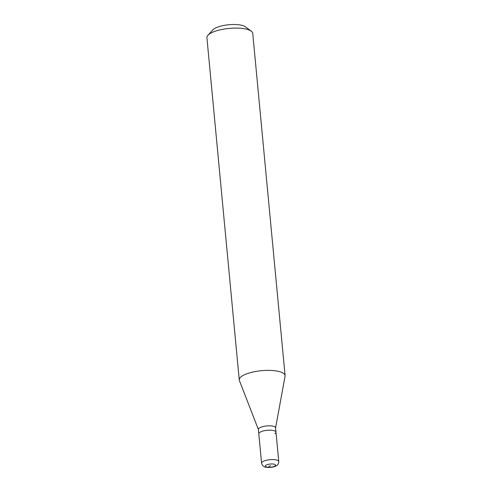 <?xml version="1.0" encoding="UTF-8"?>
<svg xmlns="http://www.w3.org/2000/svg" width="492" height="492" viewBox="0 0 492 492"><rect width="100%" height="100%" fill="white"/><g stroke="black" fill="none" stroke-linecap="round" stroke-linejoin="round"><path stroke-width="0.74" d="M275.981 432.148L278.761 461.551A8.628 2.681 -5.4 0 0 272.211 459.571A8.628 2.681 -5.4 0 0 262.66 461.693A8.628 2.681 -5.4 0 0 261.578 463.175L258.386 429.418A8.628 2.681 174.6 0 1 259.469 427.935A8.628 2.681 174.6 0 1 269.019 425.82A8.628 2.681 174.6 0 1 275.569 427.794L275.981 432.148A8.628 2.681 174.6 0 0 269.432 430.174A8.628 2.681 174.6 0 0 259.881 432.296A8.628 2.681 174.6 0 0 258.798 433.772A8.628 2.681 -5.4 0 1 259.881 432.296A8.628 2.681 -5.4 0 1 269.432 430.174A8.628 2.681 -5.4 0 1 275.981 432.148A8.628 2.681 -5.4 0 1 274.899 433.63M258.398 429.534L239.413 380.593A23.013 7.152 -5.4 0 1 239.266 379.978A23.013 7.152 -5.4 0 1 242.156 376.023A23.013 7.152 -5.4 0 1 267.611 370.371A23.013 7.152 -5.4 0 1 285.089 375.642A23.013 7.152 -5.4 0 1 285.059 376.275L275.582 427.911M285.089 375.642L252.734 33.358A23.013 7.152 174.6 0 0 251.252 31.15A23.013 7.152 174.6 0 0 231.492 28.216A23.013 7.152 174.6 0 0 209.795 33.739A23.013 7.152 174.6 0 0 207.95 35.239A23.013 7.152 174.6 0 0 206.911 37.687L239.266 379.978M251.252 31.15L245.385 26.796A17.263 5.363 174.6 0 0 230.557 24.6A17.263 5.363 174.6 0 0 214.291 28.739A17.263 5.363 174.6 0 0 212.901 29.864L207.95 35.239M270.477 465.629L267.968 467.252M274.985 466.029A5.178 1.611 -5.4 0 1 267.968 467.252A5.178 1.611 -5.4 0 1 265.975 465.229A5.178 1.611 -5.4 0 1 272.986 464.005A5.178 1.611 -5.4 0 1 274.985 466.029M261.578 463.175C263.097 467.277 263.46 465.807 264.198 466.656C264.702 467.228 266.855 467.474 270.649 467.4C273.49 467.043 275.458 466.465 276.553 465.66C277.875 465.032 278.613 463.661 278.761 461.551"/></g></svg>
